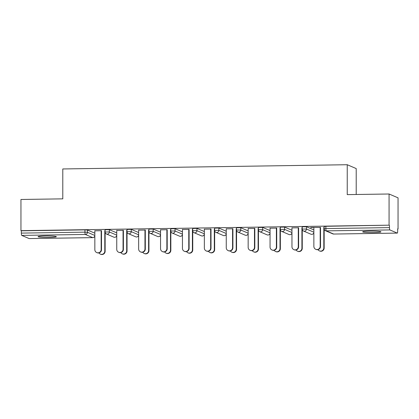 <?xml version="1.0" encoding="UTF-8"?>
<svg xmlns="http://www.w3.org/2000/svg" width="419" height="419" viewBox="0 0 419 419"><rect width="100%" height="100%" fill="white"/><g stroke="black" fill="none" stroke-linecap="round" stroke-linejoin="round"><path stroke-width="0.63" d="M48.876 237.379A9.139 0.728 180 0 0 56.34 236.662A9.139 0.728 180 0 0 45.524 235.944A9.139 0.728 180 0 0 38.061 236.662A9.139 0.728 180 0 0 48.876 237.379M373.476 232.55A9.139 0.728 180 0 0 380.939 231.833A9.139 0.728 180 0 0 370.124 231.115A9.139 0.728 180 0 0 362.66 231.833A9.139 0.728 180 0 0 373.476 232.55M356.213 194.484L356.213 168.569L347.236 164.725L62.787 168.957L62.787 198.852L20.95 199.475L20.95 230.654L389.073 225.176L389.073 193.997L398.05 197.841L398.05 229.02L397.657 228.853L397.657 231.126A2.142 0.393 89.1 0 1 397.296 233.1L333.697 234.048A2.142 0.393 89.1 0 0 333.728 234.043M105.138 233.378L105.593 233.373M127.041 233.053L127.496 233.043M148.944 232.723L149.4 232.718M170.842 232.398L171.303 232.393M192.745 232.074L193.201 232.068M214.648 231.749L215.104 231.738M236.552 231.419L237.007 231.414M258.45 231.094L258.911 231.089M280.353 230.769L280.814 230.764M302.256 230.445L302.712 230.434M324.159 230.12L324.615 230.11M397.657 229.025L398.05 229.02M324.149 226.49L325.867 226.291L325.867 228.565L389.466 227.622A2.142 0.393 89.1 0 0 389.859 229.926L397.264 233.095A2.142 0.393 89.1 0 0 397.296 233.1M325.867 226.291L389.073 225.176M389.466 227.622L389.466 225.343M29.204 238.573A2.142 0.393 -90.9 0 1 29.173 238.579A2.142 0.393 -90.9 0 1 29.141 238.573L21.736 235.399A2.142 0.393 -90.9 0 1 21.343 233.1L21.343 230.822L20.95 230.654M347.236 164.725L347.236 194.62L389.073 193.997M310.678 227.444L320.179 227.454M310.678 227.596L313.862 227.548M324.117 228.868L323.819 228.868M105.132 229.748L109.343 229.685L116.744 232.854M21.343 230.822L84.942 229.874L87.44 230.01L94.841 233.179M123.06 230.387L116.744 230.481M126.999 231.801L126.7 231.801M148.934 229.093L153.15 229.031L160.55 232.199M166.867 229.732L160.55 229.827M170.805 231.147L170.502 231.152M192.74 228.444L196.951 228.381L204.352 231.55M210.668 229.083L204.352 229.177M214.607 230.497L214.308 230.502M236.541 227.795L240.757 227.732L248.158 230.895M254.474 228.428L248.158 228.523M258.413 229.842L258.114 229.848M280.348 227.14L284.559 227.077L291.959 230.246M298.276 227.779L291.959 227.873M302.219 229.193L301.916 229.198M302.251 226.815L306.462 226.752L313.862 229.921M280.316 229.518L280.012 229.523M276.378 228.104L270.056 228.198M258.444 227.465L262.655 227.402L270.056 230.57M236.51 230.167L236.211 230.172M232.571 228.753L226.255 228.847M214.643 228.119L218.854 228.056L226.255 231.225M192.709 230.822L192.405 230.827M188.77 229.408L182.448 229.502M170.837 228.769L175.048 228.706L182.448 231.875M148.902 231.471L148.604 231.477M144.964 230.057L138.647 230.151M127.036 229.423L131.247 229.361L138.647 232.529M105.101 232.126L104.797 232.131M101.157 230.712L94.841 230.806M313.862 227.397L313.862 246.409A3.216 3.148 -66.8 0 0 315.758 249.315A3.216 3.148 -66.8 0 0 320.179 246.314L320.519 246.456A3.216 3.148 113.2 0 1 316.099 249.457L315.758 249.315M320.519 227.449L320.519 246.456M320.179 227.302L320.179 246.314M323.819 247.87L324.159 248.017A3.216 3.148 113.2 0 1 319.734 251.018L319.393 250.871A3.216 3.148 -66.8 0 0 323.819 247.87L323.819 227.397M317.969 249.64A3.216 3.148 -66.8 0 0 319.393 250.871M324.159 248.017L324.159 229.162M291.959 227.721L291.959 246.733A3.216 3.148 -66.8 0 0 293.855 249.64A3.216 3.148 -66.8 0 0 298.276 246.639L298.616 246.786A3.216 3.148 113.2 0 1 294.196 249.787L293.855 249.64M298.616 227.774L298.616 246.786M298.276 227.627L298.276 246.639M270.056 228.046L270.056 247.058A3.216 3.148 -66.8 0 0 271.952 249.965A3.216 3.148 -66.8 0 0 276.378 246.964L276.718 247.11A3.216 3.148 113.2 0 1 272.292 250.112L271.952 249.965M276.718 228.098L276.718 247.11M276.378 227.952L276.378 246.964M248.158 228.371L248.158 247.383A3.216 3.148 -66.8 0 0 250.049 250.29A3.216 3.148 -66.8 0 0 254.474 247.289L254.815 247.435A3.216 3.148 113.2 0 1 250.389 250.436L250.049 250.29M254.815 228.423L254.815 247.435M254.474 228.276L254.474 247.289M226.255 228.701L226.255 247.708A3.216 3.148 -66.8 0 0 228.146 250.614A3.216 3.148 -66.8 0 0 232.571 247.613L232.912 247.76A3.216 3.148 113.2 0 1 228.486 250.761L228.146 250.614M232.912 228.753L232.912 247.76M232.571 228.606L232.571 247.613M204.352 229.025L204.352 248.038A3.216 3.148 -66.8 0 0 206.248 250.944A3.216 3.148 -66.8 0 0 210.668 247.943L211.008 248.09A3.216 3.148 113.2 0 1 206.588 251.091L206.248 250.944M211.008 229.078L211.008 248.09M210.668 228.931L210.668 247.943M301.916 248.195L302.256 248.341A3.216 3.148 113.2 0 1 297.83 251.342L297.49 251.196A3.216 3.148 -66.8 0 0 301.916 248.195L301.916 227.721M296.071 249.965A3.216 3.148 -66.8 0 0 297.49 251.196M302.256 248.341L302.256 229.492M280.012 248.519L280.353 248.666A3.216 3.148 113.2 0 1 275.932 251.667L275.592 251.52A3.216 3.148 -66.8 0 0 280.012 248.519L280.012 228.051M274.167 250.29A3.216 3.148 -66.8 0 0 275.592 251.52M280.353 248.666L280.353 229.816M258.114 248.849L258.45 248.991A3.216 3.148 113.2 0 1 254.029 251.992L253.689 251.85A3.216 3.148 -66.8 0 0 258.114 248.849L258.114 228.376M252.264 250.614A3.216 3.148 -66.8 0 0 253.689 251.85M258.45 248.991L258.45 230.141M236.211 249.174L236.552 249.321A3.216 3.148 113.2 0 1 232.126 252.322L231.786 252.175A3.216 3.148 -66.8 0 0 236.211 249.174L236.211 228.701M230.361 250.944A3.216 3.148 -66.8 0 0 231.786 252.175M236.552 249.321L236.552 230.466M214.308 249.499L214.648 249.645A3.216 3.148 113.2 0 1 210.223 252.647L209.882 252.5A3.216 3.148 -66.8 0 0 214.308 249.499L214.308 229.025M208.463 251.269A3.216 3.148 -66.8 0 0 209.882 252.5M214.648 249.645L214.648 230.79M182.448 229.35L182.448 248.362A3.216 3.148 -66.8 0 0 184.344 251.269A3.216 3.148 -66.8 0 0 188.77 248.268L189.11 248.415A3.216 3.148 113.2 0 1 184.685 251.416L184.344 251.269M189.11 229.403L189.11 248.415M188.77 229.256L188.77 248.268M192.405 249.824L192.745 249.97A3.216 3.148 113.2 0 1 188.325 252.971L187.984 252.825A3.216 3.148 -66.8 0 0 192.405 249.824L192.405 229.355M186.56 251.594A3.216 3.148 -66.8 0 0 187.984 252.825M192.745 249.97L192.745 231.12M160.55 229.675L160.55 248.687A3.216 3.148 -66.8 0 0 162.441 251.594A3.216 3.148 -66.8 0 0 166.867 248.593L167.207 248.739A3.216 3.148 113.2 0 1 162.782 251.74L162.441 251.594M167.207 229.727L167.207 248.739M166.867 229.581L166.867 248.593M170.502 250.153L170.842 250.295A3.216 3.148 113.2 0 1 166.422 253.296L166.081 253.155A3.216 3.148 -66.8 0 0 170.502 250.153L170.502 229.68M164.657 251.919A3.216 3.148 -66.8 0 0 166.081 253.155M170.842 250.295L170.842 231.445M138.647 230.005L138.647 249.012A3.216 3.148 -66.8 0 0 140.538 251.919A3.216 3.148 -66.8 0 0 144.964 248.917L145.304 249.064A3.216 3.148 113.2 0 1 140.878 252.065L140.538 251.919M145.304 230.052L145.304 249.064M144.964 229.911L144.964 248.917M148.604 250.478L148.944 250.625A3.216 3.148 113.2 0 1 144.518 253.626L144.178 253.479A3.216 3.148 -66.8 0 0 148.604 250.478L148.604 230.005M142.753 252.248A3.216 3.148 -66.8 0 0 144.178 253.479M148.944 250.625L148.944 231.77M116.744 230.33L116.744 249.342A3.216 3.148 -66.8 0 0 118.64 252.248A3.216 3.148 -66.8 0 0 123.06 249.247L123.401 249.389A3.216 3.148 113.2 0 1 118.98 252.39L118.64 252.248M123.401 230.382L123.401 249.389M123.06 230.235L123.06 249.247M126.7 250.803L127.041 250.95A3.216 3.148 113.2 0 1 122.615 253.951L122.275 253.804A3.216 3.148 -66.8 0 0 126.7 250.803L126.7 230.33M120.85 252.573A3.216 3.148 -66.8 0 0 122.275 253.804M127.041 250.95L127.041 232.095M94.841 230.654L94.841 249.666A3.216 3.148 -66.8 0 0 96.737 252.573A3.216 3.148 -66.8 0 0 101.157 249.572L101.498 249.719A3.216 3.148 113.2 0 1 97.077 252.72L96.737 252.573M101.498 230.707L101.498 249.719M101.157 230.56L101.157 249.572M104.797 251.128L105.138 251.274A3.216 3.148 113.2 0 1 100.717 254.275L100.377 254.129A3.216 3.148 -66.8 0 0 104.797 251.128L104.797 230.66M98.952 252.898A3.216 3.148 -66.8 0 0 100.377 254.129M105.138 251.274L105.138 232.425M389.859 229.926L326.26 230.869L333.665 234.043L397.264 233.095M324.117 226.459L324.117 228.737L325.867 228.565A2.142 0.393 89.1 0 0 326.26 230.869A2.142 2.1 113.2 0 1 325.416 230.707L332.822 233.875A2.142 2.142 0 0 0 333.697 234.048A2.142 0.393 89.1 0 1 333.665 234.043A2.142 2.1 113.2 0 1 332.822 233.875M29.141 238.573L92.74 237.625L85.335 234.457L21.736 235.399M21.343 233.1L84.942 232.152L84.942 229.874M87.44 230.01L87.44 232.288A2.142 2.1 -66.8 0 1 85.335 234.457A2.142 0.393 -90.9 0 1 84.942 232.152L87.44 232.288L94.841 235.457M29.173 238.579L92.777 237.636A2.142 0.393 -90.9 0 1 92.74 237.625A2.142 2.1 -66.8 0 0 94.841 235.635M306.462 226.752L306.462 229.031L313.862 232.199M302.214 226.784L302.214 229.062L306.462 229.031A2.142 2.1 -66.8 0 1 304.356 231.194A2.142 2.1 113.2 0 1 303.513 231.031L310.919 234.2A2.142 2.1 113.2 0 0 311.762 234.368A2.142 2.1 -66.8 0 0 313.862 232.377M284.559 227.077L284.559 229.355L291.959 232.524M262.655 227.402L262.655 229.68L270.056 232.849M240.757 227.732L240.757 230.005L248.158 233.174M218.854 228.056L218.854 230.335L226.255 233.503M196.951 228.381L196.951 230.66L204.352 233.828M175.048 228.706L175.048 230.984L182.448 234.153M153.15 229.031L153.15 231.309L160.55 234.478M131.247 229.361L131.247 231.639L138.647 234.808M109.343 229.685L109.343 231.964L116.744 235.132M280.311 227.108L280.311 229.387L284.559 229.355A2.142 2.1 -66.8 0 1 282.453 231.524A2.142 2.1 113.2 0 1 281.61 231.356L289.016 234.525A2.142 2.1 113.2 0 0 289.859 234.692A2.142 2.1 -66.8 0 0 291.959 232.702M258.408 227.433L258.408 229.712L262.655 229.68A2.142 2.1 -66.8 0 1 260.55 231.848A2.142 2.1 113.2 0 1 259.707 231.681L267.118 234.855A2.142 2.1 113.2 0 0 267.961 235.017A2.142 2.1 -66.8 0 0 270.056 233.027M236.505 227.763L236.505 230.036L240.757 230.005A2.142 2.1 -66.8 0 1 238.647 232.173A2.142 2.1 113.2 0 1 237.809 232.006L245.215 235.179A2.142 2.1 113.2 0 0 246.058 235.347A2.142 2.1 -66.8 0 0 248.158 233.352M214.607 228.088L214.607 230.366L218.854 230.335A2.142 2.1 -66.8 0 1 216.749 232.498A2.142 2.1 113.2 0 1 215.905 232.336L223.311 235.504A2.142 2.1 113.2 0 0 224.155 235.672A2.142 2.1 -66.8 0 0 226.255 233.676M192.703 228.413L192.703 230.691L196.951 230.66A2.142 2.1 -66.8 0 1 194.845 232.828A2.142 2.1 113.2 0 1 194.002 232.66L201.408 235.829A2.142 2.1 113.2 0 0 202.251 235.997A2.142 2.1 -66.8 0 0 204.352 234.006M170.8 228.737L170.8 231.016L175.048 230.984A2.142 2.1 -66.8 0 1 172.942 233.153A2.142 2.1 113.2 0 1 172.099 232.985L179.51 236.159A2.142 2.1 113.2 0 0 180.353 236.321A2.142 2.1 -66.8 0 0 182.448 234.331M148.897 229.062L148.897 231.34L153.15 231.309A2.142 2.1 -66.8 0 1 151.039 233.477A2.142 2.1 113.2 0 1 150.196 233.31L157.607 236.484A2.142 2.1 113.2 0 0 158.45 236.651A2.142 2.1 -66.8 0 0 160.55 234.656M126.999 229.392L126.999 231.67L131.247 231.639A2.142 2.1 -66.8 0 1 129.141 233.802A2.142 2.1 113.2 0 1 128.298 233.64L135.704 236.808A2.142 2.1 113.2 0 0 136.547 236.976A2.142 2.1 -66.8 0 0 138.647 234.98M105.096 229.717L105.096 231.995L109.343 231.964A2.142 2.1 -66.8 0 1 107.238 234.132A2.142 2.1 113.2 0 1 106.395 233.964L113.8 237.133A2.142 2.1 113.2 0 0 114.644 237.301A2.142 2.1 -66.8 0 0 116.744 235.31M324.117 228.737A2.142 2.142 0 0 0 325.416 230.707M310.919 234.2A2.142 2.142 0 0 0 313.862 232.66M302.214 229.062A2.142 2.142 0 0 0 303.513 231.031M289.016 234.525A2.142 2.142 0 0 0 291.959 232.985M280.311 229.387A2.142 2.142 0 0 0 281.61 231.356M267.118 234.855A2.142 2.142 0 0 0 270.056 233.315M258.408 229.712A2.142 2.142 0 0 0 259.707 231.681M245.215 235.179A2.142 2.142 0 0 0 248.158 233.64M236.505 230.036A2.142 2.142 0 0 0 237.809 232.006M223.311 235.504A2.142 2.142 0 0 0 226.255 233.964M214.607 230.366A2.142 2.142 0 0 0 215.905 232.336M201.408 235.829A2.142 2.142 0 0 0 204.352 234.289M192.703 230.691A2.142 2.142 0 0 0 194.002 232.66M179.51 236.159A2.142 2.142 0 0 0 182.448 234.614M170.8 231.016A2.142 2.142 0 0 0 172.099 232.985M157.607 236.484A2.142 2.142 0 0 0 160.55 234.944M148.897 231.34A2.142 2.142 0 0 0 150.196 233.31M135.704 236.808A2.142 2.142 0 0 0 138.647 235.269M126.999 231.67A2.142 2.142 0 0 0 128.298 233.64M113.8 237.133A2.142 2.142 0 0 0 116.744 235.593M105.096 231.995A2.142 2.142 0 0 0 106.395 233.964M92.777 237.636A2.142 2.142 0 0 0 94.841 235.918"/></g></svg>
